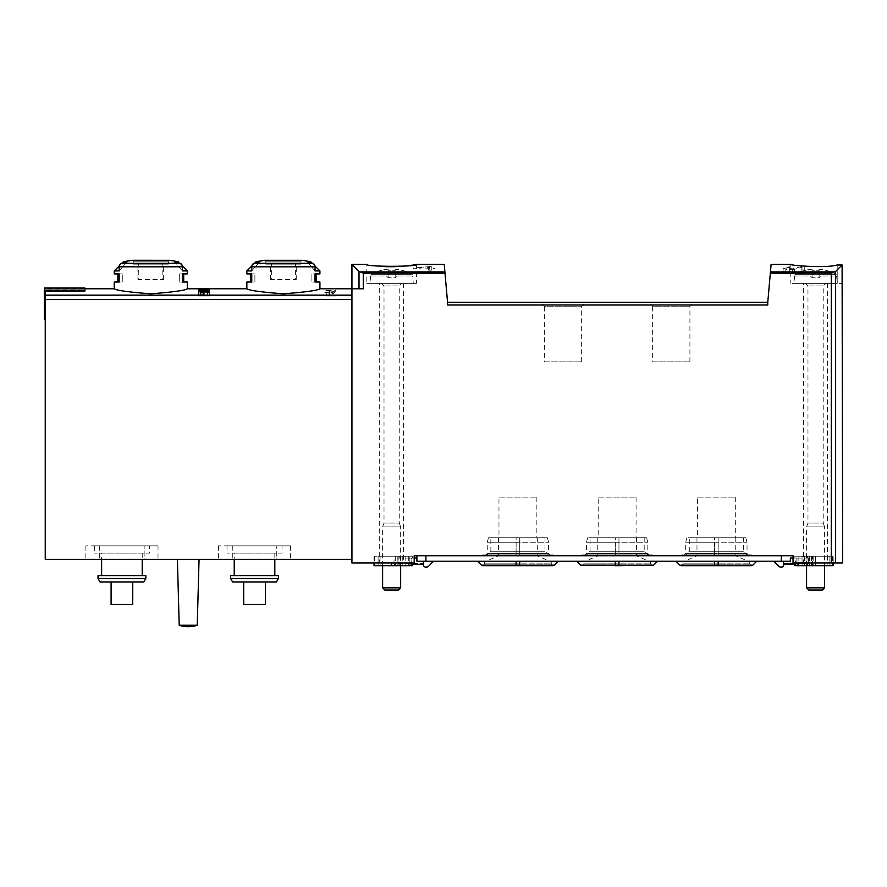 <?xml version="1.0" encoding="UTF-8"?>
<svg xmlns="http://www.w3.org/2000/svg" width="887" height="887" viewBox="0 0 887 887"><rect width="100%" height="100%" fill="white"/><g stroke="black" fill="none" stroke-linecap="round" stroke-linejoin="round"><path stroke-width="0.67" stroke-dasharray="4.43 3.33" d="M771.091 264.426L770.326 273.174L831.307 273.174L835.587 271.5L842.096 264.98L837.195 264.98L837.195 283.374L790.783 283.374L842.096 283.374L793.943 283.374L837.239 283.374L837.195 264.98M794.419 269.315L787.212 269.77L783.121 268.173L789.652 266.765L789.652 273.451L783.121 273.451L802.059 273.451L802.059 267.342L794.419 269.315L794.419 273.451M789.652 267.297L785.827 268.162L792.446 268.816L801.05 266.765L804.764 266.765L804.764 269.903L802.059 269.903M770.326 273.174L767.776 302.312L447.558 302.312L444.243 264.426M359.013 288.785L351.939 288.785L359.013 288.785L359.013 271.5L363.282 273.174L363.282 288.785L351.939 288.785L351.939 563.001L414.185 563.001L414.185 555.783L793.033 555.783L793.033 563.001L842.65 563.001M429.363 266.588L413.287 268.162L413.287 268.916L428.621 267.231L428.621 268.162L425.915 268.162L425.915 268.839L428.621 268.839L428.621 270.191L431.326 270.191L431.326 268.839L434.929 268.839L434.929 268.162L431.326 268.162L431.326 266.588L429.363 266.588L429.363 273.451L434.929 273.451L413.287 273.451L429.363 273.451M326.815 290.559L335.707 290.149L335.707 291.291L324.886 290.559L329.687 290.249L326.815 290.559L326.815 296.003L335.707 296.003L326.815 296.003M319.919 288.785C317.734 290.426 305.56 292.1 283.408 293.808C261.244 292.111 249.059 290.437 246.852 288.785M187.323 288.785C185.139 290.426 172.965 292.1 150.801 293.808C128.648 292.111 116.463 290.437 114.257 288.785M351.939 559.398L351.939 299.462L351.939 559.398L45.248 559.398L45.248 291.08L45.248 319.453L45.248 291.08L84.941 291.08L84.941 288.951L45.248 288.785L45.248 319.453L45.248 288.951L84.941 288.951L84.941 291.08L84.941 290.16L44.35 290.16L44.35 288.053L44.35 319.453L44.35 290.16M332.924 291.679L324.886 292.522L332.547 292.034L331.195 292.854L333.9 293.475L333.9 292.854L335.707 292.854L333.9 292.522L333.9 291.679L332.924 291.679L332.924 296.003L335.707 296.003L324.886 296.003L332.924 296.003M842.096 264.98L842.65 283.374M648.707 302.312L693.811 302.312L648.707 302.312L652.621 306.215L689.909 306.215L652.621 306.215L652.621 361.852L689.909 361.852L652.621 361.852M540.471 302.312L585.575 302.312L540.471 302.312L544.374 306.215L581.661 306.215L544.374 306.215L544.374 361.852L581.661 361.852L544.374 361.852M447.558 302.312L447.558 305.017L447.558 302.312L447.558 305.017L767.776 305.017L767.776 302.312M445.008 273.174L363.282 273.174M803.633 563.001L827.538 563.001L803.633 563.001L803.633 283.374L827.538 283.374L803.633 283.374M379.68 563.001L403.585 563.001L379.68 563.001L379.68 283.374L403.585 283.374L379.68 283.374M351.939 299.462L351.939 295.16L351.939 299.462L45.248 299.462M114.257 282.022L119.157 282.022L119.157 273.895L114.257 273.895M114.257 270.923L119.157 270.923L119.157 266.81A3.603 3.127 90 0 1 121.497 263.317A135.301 117.173 90 0 1 127.029 261.831L119.157 270.923L127.029 261.831L123.348 261.831M179.551 263.162L182.334 265.934A3.603 3.127 -90 0 1 182.423 266.81L182.423 270.923L187.323 270.923M187.323 273.895L182.423 273.895L182.423 282.022L187.323 282.022M121.497 263.317L180.083 263.317A135.301 117.173 -90 0 0 174.551 261.831L182.423 270.923L174.551 261.831L178.232 261.831M246.852 282.022L251.753 282.022L251.753 273.895L246.852 273.895M246.852 270.923L251.753 270.923L251.753 266.81A3.603 3.127 90 0 1 254.092 263.317A135.301 117.173 90 0 1 259.625 261.831L251.753 270.923L259.625 261.831L255.955 261.831M310.827 261.831L307.146 261.831L315.029 270.923L307.146 261.831A135.301 117.173 -90 0 1 312.679 263.317A3.603 3.127 -90 0 1 315.029 266.81L315.029 270.923L319.919 270.923M319.919 273.895L315.029 273.895L315.029 282.022L319.919 282.022M111.097 581.95L132.751 581.95L111.097 581.95L132.751 581.95L111.097 581.95L111.097 604.49L132.751 604.49L132.751 581.95L132.751 604.49L111.097 604.49L111.097 581.95L111.097 604.49L132.751 604.49L132.751 581.95M99.998 581.95L143.849 581.95M243.703 581.95L265.346 581.95L243.703 581.95L265.346 581.95L243.703 581.95L243.703 604.49L265.346 604.49L265.346 581.95L265.346 604.49L243.703 604.49L243.703 581.95L243.703 604.49L265.346 604.49L265.346 581.95M232.594 581.95L276.445 581.95M177.4 559.398L199.054 559.398L177.4 559.398L199.054 559.398L177.4 559.398L179.207 625.246L197.247 625.246M276.766 559.398L218.446 559.398L290.603 559.398L276.766 559.398L276.766 545.86L276.766 559.398M144.16 559.398L85.839 559.398L158.008 559.398L144.16 559.398L144.16 545.86L144.16 559.398M232.283 545.86L232.283 559.398L232.283 545.86L218.446 545.86L290.603 545.86L232.283 545.86M282.033 545.86L227.017 545.86L282.033 545.86L282.033 553.078L227.017 553.078L282.033 553.078M99.688 545.86L99.688 559.398L99.688 545.86L85.839 545.86L158.008 545.86L99.688 545.86M149.437 545.86L94.41 545.86L149.437 545.86L149.437 553.078L94.41 553.078L149.437 553.078M227.017 545.86L227.017 553.078M234.223 553.078L274.815 553.078L234.223 553.078L234.223 559.398M234.223 575.63L274.815 575.63L234.223 575.63M230.62 575.63L278.429 575.63M230.62 578.512L278.429 578.512M94.41 545.86L94.41 553.078M101.628 553.078L142.219 553.078L101.628 553.078L101.628 559.398M101.628 575.63L142.219 575.63L101.628 575.63M98.025 575.63L145.834 575.63M98.025 578.512L145.834 578.512M265.801 264.16L300.981 264.16L265.801 264.16L265.801 261.199L264.769 260.301L302.001 260.301M295.426 264.16L271.355 264.16L295.426 264.16L295.426 279.494L296.247 279.494L295.426 279.494L295.426 264.16M271.355 264.16L270.535 264.16L271.355 264.16L271.355 279.494L295.426 279.494L271.355 279.494L271.355 264.16M133.205 264.16L168.375 264.16L133.205 264.16L133.205 261.199L132.174 260.301L169.406 260.301M162.831 264.16L138.749 264.16L162.831 264.16L162.831 279.494L163.64 279.494L162.831 279.494L162.831 264.16M138.749 264.16L137.94 264.16L138.749 264.16L138.749 279.494L162.831 279.494L138.749 279.494L138.749 264.16M251.753 273.895L254.879 273.895L250.467 273.895L254.879 273.895L254.879 282.022L250.467 282.022L254.879 282.022L254.879 273.895L251.753 273.895M315.029 282.022L311.902 282.022L316.315 282.022L311.902 282.022L311.902 273.895L316.315 273.895L311.902 273.895L311.902 282.022L315.029 282.022M271.355 279.494L270.535 279.494L271.355 279.494M119.157 273.895L122.273 273.895L117.871 273.895L122.273 273.895L122.273 282.022L117.871 282.022L122.273 282.022L122.273 273.895L119.157 273.895M182.423 282.022L179.307 282.022L183.709 282.022L179.307 282.022L179.307 273.895L183.709 273.895L179.307 273.895L179.307 282.022L182.423 282.022M138.749 279.494L137.94 279.494L138.749 279.494M84.941 290.16L84.941 288.053L84.941 288.951L84.941 288.053L44.35 288.053L44.35 319.453L45.248 319.453M684.797 555.783L747.941 555.783L684.797 555.783L689.299 551.27L743.428 551.27L689.299 551.27L689.299 537.744L743.428 537.744L689.299 537.744M585.575 555.783L648.707 555.783L585.575 555.783L590.077 551.27L644.206 551.27L590.077 551.27L590.077 537.744L644.206 537.744L590.077 537.744M486.342 555.783L549.485 555.783L486.342 555.783L490.855 551.27L544.984 551.27L490.855 551.27L490.855 537.744L544.984 537.744L490.855 537.744M366.83 283.374L416.435 283.374L366.83 283.374L366.83 264.426M498.971 497.152L536.857 497.152L498.971 497.152L498.971 537.744L536.857 537.744L498.971 537.744M598.204 497.152L636.079 497.152L598.204 497.152L598.204 537.744L636.079 537.744L598.204 537.744M697.426 497.152L735.312 497.152L697.426 497.152L697.426 537.744L735.312 537.744L697.426 537.744M202.768 292.3L202.768 296.003L203.4 296.003L200.529 296.003L209.421 296.003L202.768 296.003M198.599 291.657L198.599 296.003L201.87 296.003L201.87 290.47L201.87 296.003L199.952 296.003L209.421 296.003L198.599 296.003L198.599 291.657M203.4 292.089L203.4 296.003M200.529 291.945L200.529 296.003M208.068 291.657L208.068 290.869M209.421 292.255L209.421 296.003L209.421 292.255M207.569 290.47L207.569 296.003M209.421 290.47L209.421 296.003L209.421 290.47M208.068 289.594L208.068 290.47M329.055 290.116L329.055 296.003M329.687 290.249L329.687 296.003M335.707 290.149L335.707 291.291M333.9 291.679L333.9 292.522M333.9 292.854L333.9 293.475M332.547 293.475L332.547 292.854M431.326 266.588L431.326 268.162M434.929 268.162L434.929 268.839M431.326 268.839L431.326 270.191M428.621 270.191L428.621 268.839M425.915 268.839L425.915 268.162M428.621 268.162L428.621 267.231M413.287 268.916L413.287 268.162M789.652 266.765L789.652 273.451L785.827 273.451L804.764 273.451L802.059 273.451L802.059 267.342M801.05 266.765L801.05 273.451M804.764 266.765L804.764 269.903M370.932 275.979L386.466 275.979L388.118 277.775L388.118 270.335A38.041 28.04 0 0 1 395.147 270.335A38.041 28.04 0 0 0 388.118 270.335L388.118 277.775L388.118 269.227L388.118 277.775L395.147 277.775L395.147 269.227L395.147 277.775L396.799 275.979L412.632 275.979L412.189 274.294L371.076 274.294A43.153 43.153 0 0 1 388.118 269.227A43.153 43.153 0 0 0 371.076 274.294L412.189 274.294A43.153 43.153 0 0 0 395.147 269.227L395.147 277.775L396.799 275.979L412.333 275.979L412.189 274.294A43.153 43.153 0 0 0 395.147 269.227L395.147 277.775L388.118 277.775L386.466 275.979L370.633 275.979L371.076 274.294L370.932 275.979M413.287 283.374L369.979 283.374L413.287 283.374L412.632 275.979M401.811 283.374L381.454 283.374L401.811 283.374L399.25 285.924L384.016 285.924L399.25 285.924L399.25 523.075L384.016 523.075L399.25 523.075L400.658 526.922L382.607 526.922L400.658 526.922L400.658 565.706M382.607 587.848L400.658 587.848M384.825 590.066L398.44 590.066M794.885 275.979L810.419 275.979L812.071 277.775L812.071 270.335A38.041 28.04 0 0 1 819.111 270.335A38.041 28.04 0 0 0 812.071 270.335L812.071 277.775L812.071 269.227L812.071 277.775L819.111 277.775L819.111 269.227L819.111 277.775L820.763 275.979L836.585 275.979L836.142 274.294L795.029 274.294A43.153 43.153 0 0 1 812.071 269.227A43.153 43.153 0 0 0 795.029 274.294L836.142 274.294A43.153 43.153 0 0 0 819.111 269.227L819.111 277.775L820.763 275.979L836.297 275.979L836.142 274.294A43.153 43.153 0 0 0 819.111 269.227L819.111 277.775L812.071 277.775L810.419 275.979L794.586 275.979L795.029 274.294L794.885 275.979M836.585 275.979L837.239 283.374M825.764 283.374L805.418 283.374L825.764 283.374L823.214 285.924L807.968 285.924L823.214 285.924L823.214 523.075L807.968 523.075L823.214 523.075L824.611 526.922L806.571 526.922L824.611 526.922L824.611 565.706M806.571 587.848L824.611 587.848M808.778 590.066L822.393 590.066M398.185 558.045L416.89 558.045L416.89 561.194L416.89 558.045L398.973 558.045L398.973 563.456L423.653 563.456L423.653 561.194L423.653 565.252A1.807 1.807 0 0 0 425.461 567.059L426.603 567.059A2.705 2.705 0 0 0 428.521 566.272L433.588 561.194L416.89 561.194L423.653 561.194L423.653 563.456L398.185 563.456L398.185 558.045L398.973 558.045M416.89 558.045L416.89 561.194L416.89 558.045L411.524 558.045L411.524 564.354L423.653 564.354L423.653 561.194L416.89 561.194L423.653 561.194L423.653 564.354M414.185 558.045L411.113 558.045L411.113 564.354L412.377 564.354L411.524 564.354M398.973 563.456L399.749 563.456L399.749 565.706L397.919 565.706L397.919 556.238L399.749 556.238L374.048 556.238L412.377 556.238L412.377 558.045L411.113 558.045L411.113 563.001M808.245 558.045L808.245 563.456L783.565 563.456L783.565 561.194L790.328 561.194L790.328 558.045L790.328 561.194L790.328 558.045L809.033 558.045L809.033 563.001M809.033 558.045L793.033 558.045M783.565 563.456L783.565 561.194L773.63 561.194L778.708 566.272A2.705 2.705 0 0 0 780.615 567.059L781.757 567.059A1.807 1.807 0 0 0 783.565 565.252L783.565 561.194L790.328 561.194L416.89 561.194M790.328 561.194L783.565 561.194L783.565 564.354L783.565 561.194L790.328 561.194L790.328 558.045L795.694 558.045L795.694 563.456M795.694 558.045L794.841 558.045L796.105 558.045L796.105 564.354L796.105 558.045L790.328 558.045M714.556 561.194L675.927 561.194L718.171 561.194L682.99 561.194L714.556 561.194L714.556 563.899L714.556 561.194L716.363 561.194L684.797 561.194L716.363 561.194L714.556 561.194L714.556 565.174L679.908 565.174M718.171 561.194L718.171 565.706L718.171 563.899L749.737 563.899L718.171 563.899L718.171 561.194L756.799 561.194L716.363 561.194L749.737 561.194L718.171 561.194L718.171 565.174L752.819 565.174M615.334 561.194L576.705 561.194L618.949 561.194L583.768 561.194L615.334 561.194L615.334 563.899L615.334 561.194L617.141 561.194L585.575 561.194L617.141 561.194L615.334 561.194L615.334 565.174L580.686 565.174M618.949 561.194L618.949 565.706L618.949 563.899L650.515 563.899L618.949 563.899L618.949 561.194L657.577 561.194L617.141 561.194L650.515 561.194L618.949 561.194L618.949 565.174L653.597 565.174M516.112 561.194L477.483 561.194L519.727 561.194L484.546 561.194L516.112 561.194L516.112 563.899L516.112 561.194L517.919 561.194L486.342 561.194L517.919 561.194L516.112 561.194L516.112 565.174L481.464 565.174M519.727 561.194L519.727 565.706L519.727 563.899L551.293 563.899L519.727 563.899L519.727 561.194L558.355 561.194L517.919 561.194L551.293 561.194L519.727 561.194L519.727 565.174L554.375 565.174M433.588 561.194L423.653 561.194M783.565 561.194L773.63 561.194M516.112 555.783L480.532 555.783L519.727 555.783L516.112 555.783L516.112 553.532L487.251 553.532L516.112 553.532L516.112 542.256L487.251 542.256L516.112 542.256L516.112 537.744L488.46 537.744L516.112 537.744L516.112 555.783L516.112 554.885L516.112 555.783L516.112 554.885L516.112 555.783L555.306 555.783L516.112 555.783M615.334 555.783L579.754 555.783L618.949 555.783L615.334 555.783L615.334 553.532L586.473 553.532L615.334 553.532L615.334 542.256L586.473 542.256L615.334 542.256L615.334 537.744L587.682 537.744L615.334 537.744L615.334 555.783L615.334 554.885L615.334 555.783L615.334 554.885L615.334 555.783L654.528 555.783L615.334 555.783M714.556 555.783L678.976 555.783L718.171 555.783L714.556 555.783L714.556 553.532L685.695 553.532L714.556 553.532L714.556 542.256L685.695 542.256L714.556 542.256L714.556 537.744L686.904 537.744L714.556 537.744L714.556 555.783L714.556 554.885L714.556 555.783L714.556 554.885L714.556 555.783L753.75 555.783L714.556 555.783M425.915 555.783L781.314 555.783L425.915 555.783L425.915 561.194M781.314 555.783L790.328 555.783L781.314 555.783L781.314 561.194M519.727 555.783L550.838 555.783L519.727 555.783L519.727 553.532L548.587 553.532L516.112 553.532L519.727 553.532L519.727 555.783M718.171 555.783L749.293 555.783L718.171 555.783L718.171 553.532L747.031 553.532L714.556 553.532L718.171 553.532L718.171 555.783M618.949 555.783L650.071 555.783L618.949 555.783L618.949 553.532L647.809 553.532L615.334 553.532L618.949 553.532L618.949 555.783M617.141 537.744L636.533 537.744L617.141 537.744M618.949 537.744L646.601 537.744L615.334 537.744L618.949 537.744L618.949 542.256L647.809 542.256L615.334 542.256L618.949 542.256L618.949 553.532L618.949 537.744M617.141 555.783L636.533 555.783L617.141 555.783M716.363 537.744L735.755 537.744L716.363 537.744M718.171 537.744L745.823 537.744L714.556 537.744L718.171 537.744L718.171 542.256L747.031 542.256L714.556 542.256L718.171 542.256L718.171 553.532L718.171 537.744M716.363 555.783L735.755 555.783L716.363 555.783M517.919 537.744L537.311 537.744L517.919 537.744M519.727 537.744L547.379 537.744L516.112 537.744L519.727 537.744L519.727 542.256L548.587 542.256L516.112 542.256L519.727 542.256L519.727 553.532L519.727 537.744M517.919 555.783L537.311 555.783L517.919 555.783M809.033 563.456L808.245 563.456M783.565 564.354L795.694 564.354M827.15 556.238L827.15 565.706L829.123 565.706L829.123 556.238L829.123 565.706L829.123 556.238L798.899 556.238L829.123 556.238L829.123 565.706L794.841 565.706M798.001 563.456L798.001 556.238L833.181 556.238L794.841 556.238L798.001 556.238L798.001 565.706M807.469 565.706L809.387 565.706L807.469 565.706M809.299 556.238L809.299 565.706M798.899 556.238L798.899 565.706L812.437 565.706L812.437 556.238L812.437 565.706L815.585 565.706L815.585 556.238L815.585 565.706L833.181 565.706L833.181 556.238L833.181 563.001M827.15 565.706L802.059 565.706L802.059 556.238L802.059 565.706L798.899 565.706M399.749 563.456L398.185 563.456M412.377 558.045L411.524 558.045M399.749 565.706L374.048 565.706L374.048 556.238L374.048 563.001M412.377 565.706L397.919 565.706M412.377 556.238L409.217 556.238L409.217 565.706L409.217 556.238L398.174 556.238L398.174 565.706M394.05 556.238L378.106 556.238L378.106 565.706L408.319 565.706L378.106 565.706L395.691 565.706L378.106 565.706L378.106 556.238L408.319 556.238L394.05 556.238L394.05 565.706M405.159 556.238L405.159 565.706L405.159 556.238M378.106 556.238L378.106 565.706L378.106 556.238L395.691 556.238L378.106 556.238M834.989 271.899L770.437 271.899M444.897 271.899L359.601 271.899M351.939 295.16L45.248 295.16M835.587 271.5L835.587 563.001M831.307 273.174L831.307 563.001M119.157 266.81L182.423 266.81M251.753 266.81L315.029 266.81M254.092 263.317L312.679 263.317M265.801 261.199L300.981 261.199L265.801 261.199M133.205 261.199L168.375 261.199L133.205 261.199M204.254 289.96L204.254 296.003M203.267 289.816L203.267 296.003M792.446 268.816L792.446 273.451M650.515 561.194L650.515 563.899L652.322 565.706L615.334 565.706L615.334 563.899L615.334 565.706L581.961 565.706L583.768 563.899L615.334 563.899L583.768 563.899L583.768 561.194M618.949 563.899L615.334 563.899L618.949 563.899M718.171 565.706L714.556 565.706L714.556 563.899L714.556 565.706L718.171 565.706M718.171 563.899L682.99 563.899L718.171 563.899M519.727 565.706L516.112 565.706L516.112 563.899L516.112 565.706L519.727 565.706M519.727 563.899L484.546 563.899L519.727 563.899M804.431 556.238L804.431 563.456M809.055 556.238L809.055 565.706M832.505 556.238L832.505 563.001M813.168 556.238L813.168 565.706M811.527 556.238L811.527 565.706L811.527 556.238M807.004 556.238L807.004 565.706M374.724 556.238L374.724 565.706M391.633 565.706L391.633 563.001M394.793 565.706L394.793 563.001M402.787 556.238L402.787 565.706M380.068 556.238L380.068 565.706M395.691 556.238L395.691 565.706L395.691 556.238M400.214 556.238L400.214 565.706M84.941 288.785L45.248 288.785M218.446 545.86L218.446 559.398M290.603 545.86L290.603 559.398M85.839 545.86L85.839 559.398M158.008 545.86L158.008 559.398M274.815 553.078L274.815 559.398M142.219 553.078L142.219 559.398M301.879 260.29L300.981 261.199L300.981 264.16M132.296 260.29L169.284 260.29L168.375 261.199L168.375 264.16M254.624 263.162L251.841 265.934M312.157 263.162L314.929 265.934M296.247 279.494L296.247 264.16M270.535 279.494L270.535 264.16M122.029 263.162L119.246 265.934M163.64 279.494L163.64 264.16M137.94 279.494L137.94 264.16M790.783 264.426L790.783 283.374M827.538 283.374L827.538 563.001M416.435 264.426L416.435 283.374M403.585 283.374L403.585 563.001M581.661 361.852L581.661 306.215L585.575 302.312M689.909 361.852L689.909 306.215L693.811 302.312M536.857 497.152L536.857 537.744M544.984 537.744L544.984 551.27L549.485 555.783M636.079 497.152L636.079 537.744M644.206 537.744L644.206 551.27L648.707 555.783M735.312 497.152L735.312 537.744M743.428 537.744L743.428 551.27L747.941 555.783M198.599 289.994L198.599 296.003M199.952 290.371L199.952 296.003M783.121 268.173L783.121 273.451M785.827 268.162L785.827 273.451M370.633 275.979L369.979 283.374M382.607 565.706L382.607 526.922L384.016 523.075L384.016 285.924L381.454 283.374M794.586 275.979L793.943 283.374M806.571 565.706L806.571 526.922L807.968 523.075L807.968 285.924L805.418 283.374M650.116 555.783L652.322 554.885L618.949 554.885L652.322 554.885L654.528 555.783M646.601 537.744L647.809 542.256L647.809 553.532L650.071 555.783M584.167 555.783L581.961 554.885L618.949 554.885L581.961 554.885L579.754 555.783M618.949 565.706L615.334 565.706M587.682 537.744L586.473 542.256L586.473 553.532L584.223 555.783M597.749 537.744L597.749 555.783L585.575 561.194M636.533 537.744L636.533 555.783L648.707 561.194M749.737 561.194L749.737 563.899L751.544 565.706M749.338 555.783L751.544 554.885L718.171 554.885L751.544 554.885L753.75 555.783M745.823 537.744L747.031 542.256L747.031 553.532L749.293 555.783M683.4 555.783L681.183 554.885L718.171 554.885L681.183 554.885L678.976 555.783M682.99 561.194L682.99 563.899L681.183 565.706M686.904 537.744L685.695 542.256L685.695 553.532L683.445 555.783M696.971 537.744L696.971 555.783L684.797 561.194M735.755 537.744L735.755 555.783L747.941 561.194M551.293 561.194L551.293 563.899L553.1 565.706M550.882 555.783L553.1 554.885L519.727 554.885L553.1 554.885L555.306 555.783M547.379 537.744L548.587 542.256L548.587 553.532L550.838 555.783M488.46 537.744L487.251 542.256L487.251 553.532L484.989 555.783L482.739 554.885L519.727 554.885L482.739 554.885L480.532 555.783M484.546 561.194L484.546 563.899L482.739 565.706M498.527 537.744L498.527 555.783L486.342 561.194M537.311 537.744L537.311 555.783L549.485 561.194M794.841 556.238L794.841 558.045M809.387 556.238L809.387 565.706M807.469 556.238L807.469 558.045M399.749 556.238L399.749 558.045M397.842 556.238L397.842 565.706M408.319 556.238L408.319 565.706"/><path stroke-width="1.33" d="M445.008 273.174L363.282 273.174L363.282 288.785L351.939 288.785L351.939 264.426L359.013 271.5L351.939 264.426L366.83 264.426C365.344 266.909 417.91 266.909 416.435 264.426L444.243 264.426L447.558 302.312L767.776 302.312L771.091 264.426L790.783 264.426M837.195 264.98C826.396 268.395 789.397 265.435 790.783 264.426C789.352 265.424 826.318 268.406 837.195 264.98C826.396 268.395 789.397 265.435 790.783 264.426C789.352 265.424 826.318 268.406 837.195 264.98L842.096 264.98L835.587 271.5L831.307 273.174L770.326 273.174M416.435 264.426C417.267 264.614 394.327 268.151 378.871 266.089M363.282 273.174L359.013 271.5L359.013 288.785M209.421 290.869L209.421 292.255L209.421 290.869L198.599 291.38L203.4 292.089L200.529 291.945M209.421 292.255L200.529 291.657M251.753 266.81A3.603 3.127 -90 0 1 254.092 263.317A135.301 117.173 -90 0 1 259.625 261.831L255.955 261.831L264.769 260.301L302.001 260.301A135.301 135.301 0 0 1 310.827 261.831L307.146 261.831A135.301 117.173 90 0 1 312.679 263.317A3.603 3.127 90 0 1 315.029 266.81L251.753 266.81L251.753 270.923L246.852 270.923L246.852 273.895L251.753 273.895L251.753 282.022L246.852 282.022L246.852 288.785C249.059 290.437 261.233 292.111 283.363 293.808C305.549 292.111 317.734 290.437 319.919 288.785L351.939 288.785L351.939 563.001L414.185 563.001L414.185 555.783L793.033 555.783L793.033 563.001L842.65 563.001L842.096 264.98M119.157 266.81A3.603 3.127 -90 0 1 121.497 263.317A135.301 117.173 -90 0 1 127.029 261.831L123.348 261.831L132.174 260.301L169.406 260.301A135.301 135.301 0 0 1 178.232 261.831L174.551 261.831A135.301 117.173 90 0 1 180.083 263.317A3.603 3.127 90 0 1 182.423 266.81L119.157 266.81L119.157 270.923L114.257 270.923L114.257 273.895L119.157 273.895L119.157 282.022L114.257 282.022L114.257 288.785C116.463 290.437 128.626 292.111 150.768 293.808C172.954 292.111 185.139 290.437 187.323 288.785L246.852 288.785M84.941 290.16L44.35 290.16L44.35 288.053L84.941 288.053L84.941 291.08L45.248 291.08L45.248 559.398L351.939 559.398M209.421 289.594L209.421 290.47L209.421 289.594L208.068 289.594L208.068 290.249L204.254 289.705C198.167 289.639 197.38 289.894 201.87 290.47L198.61 289.994M209.421 290.47L203.267 289.816C199.697 289.783 199.231 289.927 201.87 290.26L199.952 290.371M767.776 302.312L767.776 305.017L447.558 305.017L447.558 302.312M121.497 263.317L180.083 263.317A3.603 3.127 -90 0 1 182.334 265.934L187.323 270.923L182.423 270.923L182.423 266.81M187.323 270.923L187.323 273.895L182.423 273.895L182.423 282.022L187.323 282.022L187.323 288.785M314.929 265.934L319.919 270.923L315.029 270.923L315.029 266.81M319.919 270.923L319.919 273.895L315.029 273.895L315.029 282.022L319.919 282.022L319.919 288.785M145.834 578.512L143.849 581.95L99.998 581.95L98.025 578.512L145.834 578.512L145.834 575.63L98.025 575.63L98.025 578.512M278.429 578.512L276.445 581.95L232.594 581.95L230.62 578.512L278.429 578.512L278.429 575.63L230.62 575.63L230.62 578.512M234.223 559.398L234.223 575.63M101.628 559.398L101.628 575.63M197.247 625.246L199.054 559.398L197.247 625.246A28.528 28.528 0 0 1 179.207 625.246A28.528 28.528 0 0 0 197.247 625.246L179.207 625.246L177.4 559.398M243.703 581.95L243.703 604.49L265.346 604.49L265.346 581.95M111.097 581.95L111.097 604.49L132.751 604.49L132.751 581.95M44.35 290.16L44.35 319.453L45.248 319.453M208.068 291.38L208.068 292.255M400.658 565.706L400.658 587.848L382.607 587.848L382.607 565.706M400.658 587.848L398.44 590.066L384.825 590.066L382.607 587.848M824.611 565.706L824.611 587.848L806.571 587.848L806.571 565.706M824.611 587.848L822.393 590.066L808.778 590.066L806.571 587.848M411.113 563.001L411.113 564.354L423.653 564.354M416.89 561.194L416.89 555.783L416.89 561.194L790.328 561.194L790.328 558.045L793.033 558.045M423.653 561.194L423.653 565.252A1.807 1.807 0 0 0 425.461 567.059L426.603 567.059A2.705 2.705 0 0 0 428.521 566.272L433.588 561.194M783.565 563.456L809.033 563.001M783.565 564.354L795.694 564.354L795.694 563.456M790.328 561.194L790.328 558.045M773.63 561.194L778.708 566.272A2.705 2.705 0 0 0 780.615 567.059L781.757 567.059A1.807 1.807 0 0 0 783.565 565.252L783.565 561.194M794.841 564.354L794.841 565.706L833.181 565.706L833.181 563.001M798.001 563.456L798.001 565.706M416.89 558.045L414.185 558.045M374.048 563.001L374.048 565.706L412.377 565.706L412.377 564.354M834.989 271.899L770.437 271.899M444.897 271.899L359.601 271.899M351.939 295.16L45.248 295.16M835.587 271.5L835.587 563.001M831.307 273.174L831.307 563.001M312.679 263.317L254.092 263.317M351.939 299.462L45.248 299.462M618.949 561.194L618.949 565.706L653.597 565.174L580.686 565.174L615.334 565.174L615.334 561.194M718.171 561.194L718.171 565.706L752.819 565.174L679.908 565.174L714.556 565.174L714.556 561.194M519.727 561.194L519.727 565.706L554.375 565.174L481.464 565.174L516.112 565.174L516.112 561.194M425.915 555.783L425.915 561.194M781.314 555.783L781.314 561.194M804.431 563.456L804.431 565.706M832.505 563.001L832.505 565.706M391.633 563.001L391.633 565.706M394.793 563.001L394.793 565.706M114.257 288.785L84.941 288.785M132.174 260.301A135.301 135.301 0 0 0 123.348 261.831L122.029 263.162M264.769 260.301A135.301 135.301 0 0 0 255.955 261.831L254.624 263.162M274.815 559.398L274.815 575.63M142.219 559.398L142.219 575.63M169.162 260.301L132.296 260.29M251.841 265.934L246.852 270.923M250.467 273.895L250.467 282.022M310.827 261.831L312.157 263.162M316.315 282.022L316.315 273.895M119.246 265.934L114.257 270.923M117.871 273.895L117.871 282.022M178.232 261.831L179.551 263.162M183.709 282.022L183.709 273.895M653.597 565.174L657.577 561.194M618.949 565.706L615.334 565.706M580.686 565.174L576.705 561.194M681.183 565.706L751.544 565.706M752.819 565.174L756.799 561.194M679.908 565.174L675.927 561.194M482.739 565.706L553.1 565.706M554.375 565.174L558.355 561.194M481.464 565.174L477.483 561.194M807.469 563.456L807.469 565.706"/></g></svg>
